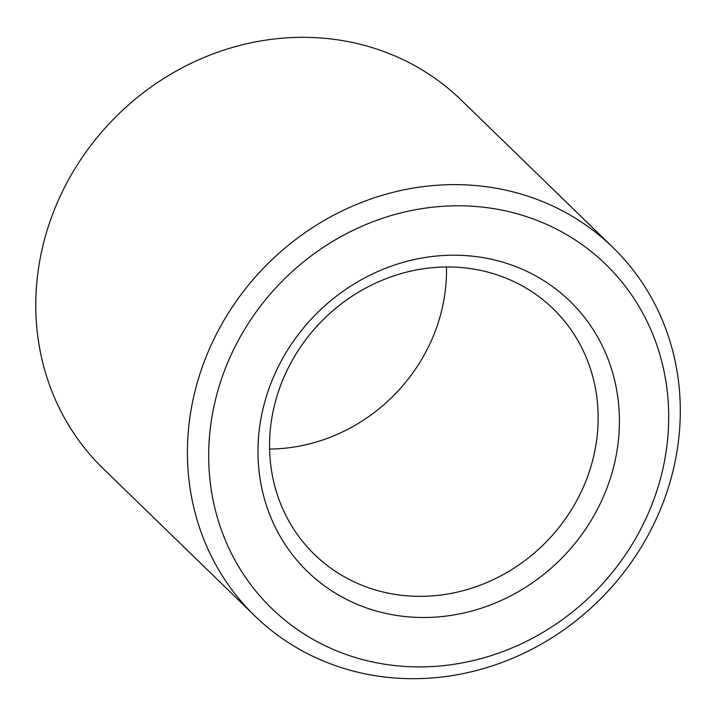 <?xml version="1.0" encoding="UTF-8"?>
<svg xmlns="http://www.w3.org/2000/svg" width="716" height="716" viewBox="0 0 716 716"><rect width="100%" height="100%" fill="white"/><g stroke="black" fill="none" stroke-linecap="round" stroke-linejoin="round"><path stroke-width="1.07" d="M456.674 267.22A171.267 157.422 134.2 0 0 287.841 368.74A171.267 157.422 134.2 0 0 314.521 554.515A171.267 157.422 134.2 0 0 546.773 541.35A171.267 157.422 134.2 0 0 553.191 308.811A171.267 157.422 134.2 0 0 456.674 267.22M269.601 449.048A171.267 157.422 134.2 0 0 446.471 266.97M463.798 255.478A188.398 173.165 134.2 0 0 271.158 518.16A188.398 173.165 134.2 0 0 581.141 535.452A188.398 173.165 134.2 0 0 463.798 255.478M470.645 206.145A239.779 220.394 134.2 0 0 225.459 540.464A239.779 220.394 134.2 0 0 619.984 562.481A239.779 220.394 134.2 0 0 470.645 206.145M468.085 184.996A256.91 236.137 134.2 0 0 214.836 337.281A256.91 236.137 134.2 0 0 254.851 615.939A256.91 236.137 134.2 0 0 603.23 596.195A256.91 236.137 134.2 0 0 612.86 247.387A256.91 236.137 134.2 0 0 468.085 184.996M612.86 247.387L461.22 100.079A256.91 236.137 134.2 0 0 316.445 37.697A256.91 236.137 134.2 0 0 63.196 189.982A256.91 236.137 134.2 0 0 103.211 468.631L254.851 615.939"/></g></svg>
